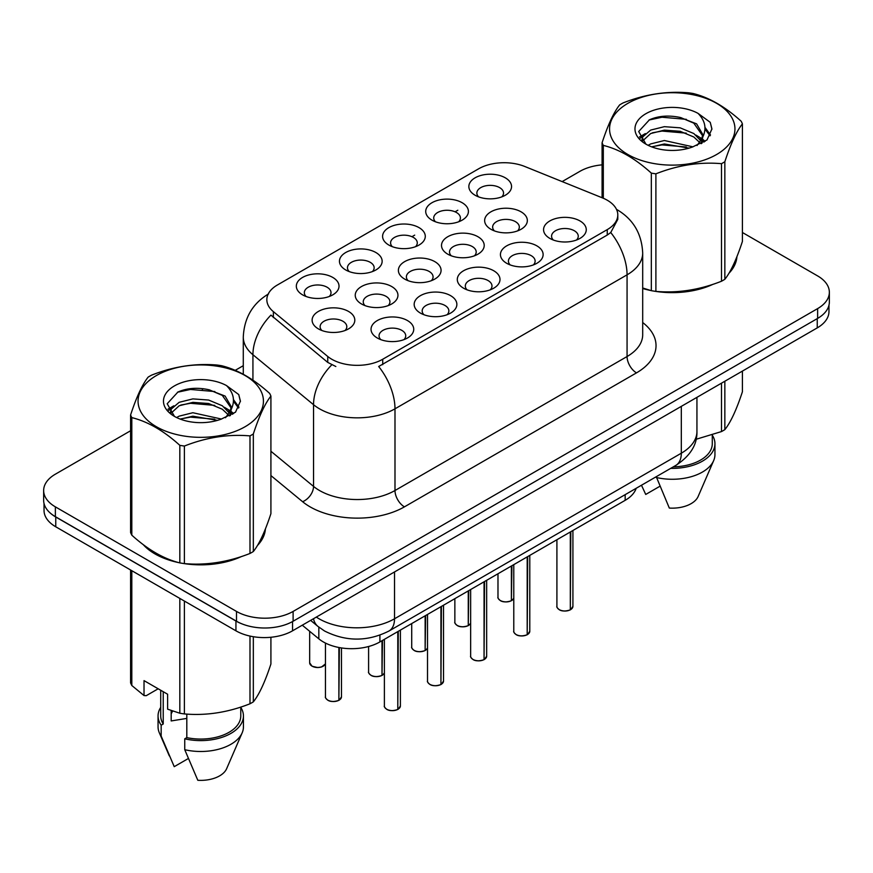 <?xml version="1.0" encoding="UTF-8"?>
<svg xmlns="http://www.w3.org/2000/svg" width="873" height="873" viewBox="0 0 873 873"><rect width="100%" height="100%" fill="white"/><g stroke="black" fill="none" stroke-linecap="round" stroke-linejoin="round"><path stroke-width="1.31" d="M345.708 269.953L345.708 269.953A21.345 12.32 180 0 1 345.708 252.526A21.345 12.32 180 0 1 375.892 252.526A21.345 12.32 180 0 1 375.892 269.953A21.345 12.32 180 0 1 345.708 269.953M372.4 271.579A13.346 7.704 0 0 0 374.146 267.771A13.346 7.704 0 0 0 370.239 262.326A13.346 7.704 0 0 0 355.693 260.656A13.346 7.704 0 0 0 347.465 267.771A13.346 7.704 0 0 0 349.211 271.579M388.845 245.051L388.845 245.051A21.345 12.32 180 0 1 388.845 227.624A21.345 12.32 180 0 1 419.029 227.624A21.345 12.32 180 0 1 419.029 245.051A21.345 12.32 180 0 1 388.845 245.051M415.526 246.688A13.346 7.704 0 0 0 417.272 242.869A13.346 7.704 0 0 0 413.366 237.423A13.346 7.704 0 0 0 398.83 235.754A13.346 7.704 0 0 0 390.591 242.869A13.346 7.704 0 0 0 392.337 246.688M431.971 220.149L431.971 220.149A21.345 12.32 180 0 1 431.971 202.722A21.345 12.32 180 0 1 462.155 202.722A21.345 12.32 180 0 1 462.155 220.149A21.345 12.32 180 0 1 431.971 220.149M458.663 221.786A13.346 7.704 0 0 0 460.409 217.966A13.346 7.704 0 0 0 456.503 212.521A13.346 7.704 0 0 0 441.956 210.851A13.346 7.704 0 0 0 433.728 217.966A13.346 7.704 0 0 0 435.474 221.786M475.108 195.246L475.108 195.246A21.345 12.32 180 0 1 475.108 177.819A21.345 12.32 180 0 1 505.292 177.819A21.345 12.32 180 0 1 505.292 195.246A21.345 12.32 180 0 1 475.108 195.246M501.789 196.883A13.346 7.704 0 0 0 503.535 193.064A13.346 7.704 0 0 0 499.629 187.619A13.346 7.704 0 0 0 485.093 185.949A13.346 7.704 0 0 0 476.854 193.064A13.346 7.704 0 0 0 478.6 196.883M302.582 294.856L302.582 294.856A21.345 12.32 180 0 1 302.582 277.428A21.345 12.32 180 0 1 332.766 277.428A21.345 12.32 180 0 1 332.766 294.856A21.345 12.32 180 0 1 302.582 294.856M329.263 296.482A13.346 7.704 0 0 0 331.009 292.673A13.346 7.704 0 0 0 327.102 287.228A13.346 7.704 0 0 0 312.567 285.558A13.346 7.704 0 0 0 304.328 292.673A13.346 7.704 0 0 0 306.074 296.482M361.498 303.968L361.498 303.968A21.345 12.32 180 0 1 361.498 286.54A21.345 12.32 180 0 1 391.693 286.54A21.345 12.32 180 0 1 391.693 303.968A21.345 12.32 180 0 1 361.498 303.968M388.19 305.605A13.346 7.704 0 0 0 389.936 301.796A13.346 7.704 0 0 0 386.03 296.34A13.346 7.704 0 0 0 371.494 294.67A13.346 7.704 0 0 0 363.255 301.796A13.346 7.704 0 0 0 365.001 305.605M404.636 279.065L404.636 279.065A21.345 12.32 180 0 1 404.636 261.638A21.345 12.32 180 0 1 434.819 261.638A21.345 12.32 180 0 1 434.819 279.065A21.345 12.32 180 0 1 404.636 279.065M431.317 280.702A13.346 7.704 0 0 0 433.073 276.894A13.346 7.704 0 0 0 429.156 271.448A13.346 7.704 0 0 0 414.62 269.779A13.346 7.704 0 0 0 406.382 276.894A13.346 7.704 0 0 0 408.138 280.702M447.762 254.163L447.762 254.163A21.345 12.32 180 0 1 447.762 236.736A21.345 12.32 180 0 1 477.957 236.736A21.345 12.32 180 0 1 477.957 254.163A21.345 12.32 180 0 1 447.762 254.163M474.454 255.8A13.346 7.704 0 0 0 476.2 251.991A13.346 7.704 0 0 0 472.293 246.546A13.346 7.704 0 0 0 457.758 244.877A13.346 7.704 0 0 0 449.519 251.991A13.346 7.704 0 0 0 451.265 255.8M490.899 229.261L490.899 229.261A21.345 12.32 180 0 1 490.899 211.833A21.345 12.32 180 0 1 521.083 211.833A21.345 12.32 180 0 1 521.083 229.261A21.345 12.32 180 0 1 490.899 229.261M517.58 230.898A13.346 7.704 0 0 0 519.326 227.089A13.346 7.704 0 0 0 515.419 221.644A13.346 7.704 0 0 0 500.884 219.974A13.346 7.704 0 0 0 492.645 227.089A13.346 7.704 0 0 0 494.402 230.898M318.372 328.87L318.372 328.87A21.345 12.32 180 0 1 318.372 311.443A21.345 12.32 180 0 1 348.556 311.443A21.345 12.32 180 0 1 348.556 328.87A21.345 12.32 180 0 1 318.372 328.87M345.053 330.507A13.346 7.704 0 0 0 346.81 326.698A13.346 7.704 0 0 0 342.893 321.242A13.346 7.704 0 0 0 328.357 319.573A13.346 7.704 0 0 0 320.118 326.698A13.346 7.704 0 0 0 321.875 330.507M420.426 313.091L420.426 313.091A21.345 12.32 180 0 1 420.426 295.663A21.345 12.32 180 0 1 450.61 295.663A21.345 12.32 180 0 1 450.61 313.091A21.345 12.32 180 0 1 420.426 313.091M447.107 314.716A13.346 7.704 0 0 0 448.864 310.908A13.346 7.704 0 0 0 444.957 305.463A13.346 7.704 0 0 0 430.411 303.793A13.346 7.704 0 0 0 422.183 310.908A13.346 7.704 0 0 0 423.929 314.716M463.552 288.188L463.552 288.188A21.345 12.32 180 0 1 463.552 270.761A21.345 12.32 180 0 1 493.747 270.761A21.345 12.32 180 0 1 493.747 288.188A21.345 12.32 180 0 1 463.552 288.188M490.244 289.825A13.346 7.704 0 0 0 491.99 286.006A13.346 7.704 0 0 0 488.083 280.56A13.346 7.704 0 0 0 473.548 278.891A13.346 7.704 0 0 0 465.309 286.006A13.346 7.704 0 0 0 467.055 289.825M506.689 263.286L506.689 263.286A21.345 12.32 180 0 1 506.689 245.859A21.345 12.32 180 0 1 536.873 245.859A21.345 12.32 180 0 1 536.873 263.286A21.345 12.32 180 0 1 506.689 263.286M533.37 264.923A13.346 7.704 0 0 0 535.127 261.103A13.346 7.704 0 0 0 531.221 255.658A13.346 7.704 0 0 0 516.674 253.988A13.346 7.704 0 0 0 508.435 261.103A13.346 7.704 0 0 0 510.192 264.923M549.815 238.384L549.815 238.384A21.345 12.32 180 0 1 549.815 220.956A21.345 12.32 180 0 1 580.01 220.956A21.345 12.32 180 0 1 580.01 238.384A21.345 12.32 180 0 1 549.815 238.384M576.507 240.02A13.346 7.704 0 0 0 578.253 236.201A13.346 7.704 0 0 0 574.347 230.756A13.346 7.704 0 0 0 559.811 229.086A13.346 7.704 0 0 0 551.572 236.201A13.346 7.704 0 0 0 553.318 240.02M377.289 337.993L377.289 337.993A21.345 12.32 180 0 1 377.289 320.566A21.345 12.32 180 0 1 407.484 320.566A21.345 12.32 180 0 1 407.484 337.993A21.345 12.32 180 0 1 377.289 337.993M403.981 339.619A13.346 7.704 0 0 0 405.727 335.81A13.346 7.704 0 0 0 401.82 330.365A13.346 7.704 0 0 0 387.285 328.695A13.346 7.704 0 0 0 379.046 335.81A13.346 7.704 0 0 0 380.792 339.619M602.446 197.887A36.022 20.799 180 0 1 607.248 200.212A36.022 20.799 180 0 1 617.8 214.922A36.022 20.799 180 0 1 607.248 229.621L382.723 359.25A36.022 20.799 180 0 1 327.746 356.479L273.358 311.628A36.022 20.799 180 0 1 266.843 299.701A36.022 20.799 180 0 1 277.396 284.991L478.633 168.805A36.022 20.799 180 0 1 524.76 166.481L602.446 197.887M636.188 488.28A40.027 23.113 180 0 1 625.166 500.327L379.908 641.928A40.027 23.113 180 0 1 318.831 638.84L302.276 625.199M143.259 544.643A64.711 37.353 0 0 0 154.99 553.919A64.711 37.353 0 0 0 179.107 562.703M617.8 214.922L617.8 219.33L610.74 232.524L607.248 235.055L378.675 366.507A46.695 26.965 60 0 1 394.989 408.815A53.362 30.806 180 0 1 319.518 408.815A53.362 30.806 180 0 1 313.538 404.701L252.93 354.733A53.362 30.806 180 0 1 243.283 337.054L243.283 374.255M130.59 430.749L55.37 474.181A40.027 23.113 0 0 0 43.65 490.517L43.65 500.316A40.027 23.113 0 0 0 55.37 516.663L236.507 621.238A40.027 23.113 0 0 0 293.11 621.238L817.63 318.405A40.027 23.113 0 0 0 829.35 302.069L829.35 292.259A40.027 23.113 0 0 0 817.63 275.923L742.41 232.502M335.843 366.507L327.746 362.415L270.936 315.109A46.695 31.232 129.5 0 0 252.93 354.733L252.93 380.17M642.692 288.516A64.711 37.353 0 0 0 650.603 290.48M653.681 291.069A64.711 37.353 0 0 0 713.012 284.292M728.911 273.314A64.711 37.353 0 0 0 736.91 256.706M182.173 563.281A64.711 37.353 0 0 0 241.505 556.516M257.415 545.538A64.711 37.353 0 0 0 265.403 528.929M43.65 490.517A40.027 23.113 0 0 0 55.37 506.853L236.507 611.427A40.027 23.113 0 0 0 293.11 611.427L817.63 308.606A40.027 23.113 0 0 0 829.35 292.259M602.086 164.855A40.027 23.113 0 0 0 579.89 171.348L562.147 181.595M243.283 365.689L235.208 370.348M203.409 388.703L202.318 389.336M265.01 531.853A64.711 37.353 0 0 0 264.792 530.86M736.517 259.641A64.711 37.353 0 0 0 736.288 258.648M44.032 503.492L44.032 510.454A40.027 23.113 0 0 0 55.752 526.79L235.939 630.819A40.027 23.113 0 0 0 292.542 630.819L817.248 327.888A40.027 23.113 0 0 0 828.968 311.541L828.968 305.234M50.558 513.302A40.027 23.113 0 0 0 55.752 516.991L235.939 621.019A40.027 23.113 0 0 0 242.323 624.009M397.793 709.378L397.739 709.498C392.992 711.026 389.336 710.982 386.783 709.356C384.687 707.534 383.88 706.41 384.382 705.962A8.01 4.627 0 0 0 386.728 709.236A8.01 4.627 0 0 0 397.793 709.378L397.793 631.605M397.739 709.498L397.619 709.476A7.737 4.463 180 0 1 386.914 709.345M397.793 709.04L398.284 631.31M338.877 700.255L338.811 700.375C334.064 701.903 330.409 701.859 327.855 700.233C325.76 698.422 324.963 697.287 325.454 696.85A8.01 4.627 0 0 0 327.801 700.113A8.01 4.627 0 0 0 338.877 700.255L338.877 647.493M338.811 700.375L338.691 700.364A7.737 4.463 180 0 1 327.997 700.222M338.877 699.928L339.368 647.58M627.916 103.32A62.703 36.208 -0 0 0 627.916 154.521A62.703 36.208 -0 0 0 716.591 154.521A62.703 36.208 -0 0 0 716.591 103.32A62.703 36.208 -0 0 0 627.916 103.32M642.692 287.992L651.334 290.676A72.044 41.598 -0 0 0 655.896 291.386C677.677 293.295 699.535 289.912 721.502 281.237A72.044 41.598 -0 0 0 723.193 280.288A72.044 41.598 -0 0 0 724.841 279.305C730.668 272.005 736.528 259.39 742.41 241.439L742.41 123.879A72.044 41.598 -0 0 0 741.188 121.249C725.147 106.702 709.138 97.46 693.173 93.52A72.044 41.598 -0 0 0 688.611 92.811C666.645 90.934 644.787 94.317 623.006 102.959A72.044 41.598 -0 0 0 621.314 103.909A72.044 41.598 -0 0 0 619.666 104.891C613.784 112.29 607.924 124.915 602.086 142.757A72.044 41.598 -0 0 0 603.308 145.398L603.308 198.247M651.334 290.676L651.334 173.127C635.282 158.58 619.273 149.338 603.308 145.398M651.334 173.127A72.044 41.598 -0 0 0 655.896 173.825L655.896 291.386M721.502 281.237L721.502 163.677C699.72 161.778 677.852 165.161 655.896 173.825M721.502 163.677A72.044 41.598 -0 0 0 723.193 162.727A72.044 41.598 -0 0 0 724.841 161.756L724.841 279.305M692.998 146.85L664.353 140.509L650.691 143.914L648.104 145.311M689.004 148.137L664.353 143.969L651.76 146.893M701.968 143.259L701.685 142.528M700.833 140.793L693.817 133.536L680.143 127.829L664.353 126.672L650.691 130.077L642.79 136.821L641.764 140.488M699.72 142.517L693.817 136.996L680.143 131.288L664.353 130.132L650.691 133.536L642.386 141.164M697.036 145.507L701.717 139.003L702.754 134.453L696.61 123.857L679.881 117.397C668.467 115.072 658.318 115.88 649.425 119.819L638.687 131.528L645.9 144.067M701.139 143.696L702.754 137.192M702.656 135.817L693.817 123.158L680.678 117.549M645.889 113.697A37.277 21.519 -0 0 0 645.889 144.132A37.277 21.519 -0 0 0 692.496 146.991L707.021 139.942L711.921 128.92L710.251 122.34L698.029 113.37A37.277 21.519 -0 0 0 645.889 113.697M698.029 113.37C705.799 121.271 707.021 129.815 701.717 139.003M602.086 197.734L602.086 142.757M742.41 123.879C736.583 131.179 730.723 143.805 724.841 161.756M686.276 146.991L661.985 144.907L652.317 146.664M704.02 142.081L702.307 140.706M701.281 139.964L699.546 138.829M686.276 133.154L661.985 131.07L652.317 132.827M642.975 136.483L640.127 138.24M710.076 135.817L704.969 129.095M686.374 119.35L661.985 117.233L648.988 120.027M711.921 129.259L710.251 122.34M705.122 141.35L702.612 139.211M701.87 138.654L695.901 135.075M645.333 133.58L639.483 136.974M710.502 134.999L704.958 127.36M642.692 288.079A64.035 36.972 0 0 0 644.056 288.472M661.308 291.713A64.035 36.972 0 0 0 708.745 285.657M730.374 270.805A64.035 36.972 0 0 0 735.95 259.063M696.065 439.294L721.502 431.568A72.044 41.598 0 0 0 724.841 429.636C730.668 422.336 736.528 409.71 742.41 391.759L742.41 371.09M656.256 476.702L669.318 508.064A26.681 15.408 0 0 0 698.138 496.486L713.667 460.606A42.69 24.651 0 0 0 714.943 454.626L714.943 443.735A42.69 24.651 0 0 0 712.281 435.158M656.256 477.476A42.69 24.651 0 0 0 713.667 460.606M670.682 468.365A42.69 24.651 0 0 0 714.943 443.735M673.345 466.837A40.027 23.113 0 0 0 712.281 443.735L712.281 434.863M724.841 381.239L724.841 429.636M721.502 431.568L721.502 383.16M641.622 485.53L645.725 494.445L659.802 486.326M156.409 375.543A62.703 36.208 -0 0 0 156.409 426.733A62.703 36.208 -0 0 0 245.084 426.733A62.703 36.208 -0 0 0 245.084 375.543A62.703 36.208 -0 0 0 156.409 375.543M149.807 376.132A72.044 41.598 -0 0 0 148.159 377.103C142.277 384.513 136.417 397.139 130.59 414.981A72.044 41.598 -0 0 0 131.812 417.61L131.812 535.171C147.777 549.663 163.786 558.906 179.827 562.899A72.044 41.598 -0 0 0 184.389 563.609C206.17 565.508 228.039 562.125 249.994 553.46A72.044 41.598 -0 0 0 251.686 552.511A72.044 41.598 -0 0 0 253.334 551.529C259.172 544.228 265.032 531.602 270.914 513.651L270.914 396.091A72.044 41.598 -0 0 0 269.692 393.461C253.639 378.926 237.631 369.683 221.666 365.732A72.044 41.598 -0 0 0 217.104 365.034C195.148 363.157 173.28 366.54 151.498 375.183A72.044 41.598 -0 0 0 149.807 376.132M179.827 562.899L179.827 445.339C163.786 430.804 147.777 421.561 131.812 417.61M179.827 445.339A72.044 41.598 -0 0 0 184.389 446.048L184.389 563.609M249.994 553.46L249.994 435.9C228.213 433.99 206.355 437.373 184.389 446.048M249.994 435.9A72.044 41.598 -0 0 0 251.686 434.95A72.044 41.598 -0 0 0 253.334 433.968L253.334 551.529M130.59 414.981L130.59 532.541A72.044 41.598 -0 0 0 131.812 535.171M221.502 419.062L192.857 412.733L179.183 416.137L176.608 417.534M217.508 420.36L192.857 416.192L180.253 419.116M230.461 415.483L230.188 414.751M229.337 413.005L222.309 405.759L208.647 400.052L192.857 398.896L179.183 402.3L171.294 409.044L170.257 412.711M228.213 414.73L222.309 409.219L208.647 403.512L192.857 402.355L179.183 405.759L170.879 413.376M225.529 417.72L230.21 411.238L231.247 406.676L225.114 396.08L208.374 389.62C196.971 387.296 186.811 388.103 177.917 392.042L167.19 403.741L174.393 416.279M229.643 415.919L231.247 409.415M231.149 408.029L222.309 395.382L209.171 389.773M174.393 385.921A37.277 21.519 -0 0 0 174.393 416.356A37.277 21.519 -0 0 0 220.989 419.215L235.524 412.165L240.424 401.133L238.744 394.563L226.533 385.593A37.277 21.519 -0 0 0 174.393 385.921M226.533 385.593C234.291 393.483 235.524 402.027 230.21 411.216M270.914 396.091C265.076 403.391 259.216 416.017 253.334 433.968M214.769 419.204L190.478 417.13L180.82 418.887M232.513 414.293L230.81 412.929M229.774 412.187L228.049 411.052M214.769 405.378L190.478 403.293L180.82 405.05M171.479 408.706L168.631 410.463M238.58 408.04L233.462 401.318M214.867 391.562L190.478 389.456L177.481 392.239M240.413 401.482L238.744 394.563M233.626 413.573L231.116 411.434M230.363 410.877L224.394 407.298M173.825 405.803L167.987 409.197M238.995 407.222L233.451 399.583M145.955 546.64A64.035 36.972 0 0 0 155.47 553.646A64.035 36.972 0 0 0 172.548 560.695M189.801 563.925A64.035 36.972 0 0 0 237.249 557.88M258.866 543.028A64.035 36.972 0 0 0 264.454 531.275M172.712 711.08A30.162 17.416 0 0 0 171.184 714.049M171.184 710.546L171.184 720.945L186.811 718.403M158.177 688.786L146.217 695.694L144.023 695.552L144.023 680.624L167.616 694.231L167.616 709.171L179.827 713.23A72.044 41.598 0 0 0 184.389 713.928C206.17 715.838 228.039 712.455 249.994 703.78A72.044 41.598 0 0 0 253.334 701.859C259.172 694.559 265.032 681.933 270.914 663.982L270.914 637.268M186.811 714.103L186.811 737.62L184.749 738.809L184.749 749.7L197.811 780.287A26.681 15.408 0 0 0 226.631 768.709L242.17 732.818A42.69 24.651 0 0 0 243.436 726.849L243.436 715.958A42.69 24.651 0 0 0 240.773 707.381M184.749 749.7A42.69 24.651 0 0 0 242.17 732.818M184.749 738.809A42.69 24.651 0 0 0 243.436 715.958M186.811 737.62A40.027 23.113 0 0 0 240.773 715.958L240.773 707.086M130.59 569.993L130.59 682.872A72.044 41.598 0 0 0 131.812 685.501L144.023 695.552M253.334 636.712L253.334 701.859M249.994 703.78L249.994 636.079M131.812 570.702L131.812 685.501M179.827 713.23L179.827 598.431M184.389 601.06L184.389 713.928M160.719 707.381A42.69 24.651 0 0 0 158.057 715.958L158.057 726.849A42.69 24.651 0 0 0 159.333 732.818A42.69 24.651 0 0 0 161.167 736.081L174.229 766.669L188.306 758.539M161.167 736.081L161.167 725.19L163.229 724.001L163.229 691.7M158.057 715.958A42.69 24.651 0 0 0 161.167 725.19M160.719 690.259L160.719 715.958A40.027 23.113 0 0 0 163.229 724.001M440.93 684.476L440.876 684.596C436.118 686.123 432.462 686.08 429.909 684.454C427.814 682.631 427.017 681.507 427.519 681.06A8.01 4.627 0 0 0 429.854 684.334A8.01 4.627 0 0 0 440.93 684.476L440.93 606.702M440.876 684.596L440.745 684.574A7.737 4.463 180 0 1 430.051 684.443M440.93 684.137L441.422 606.419M484.057 659.573L484.002 659.693C479.244 661.221 475.599 661.177 473.046 659.552C470.951 657.729 470.143 656.605 470.645 656.158A8.01 4.627 0 0 0 472.991 659.431A8.01 4.627 0 0 0 484.057 659.573L484.057 581.8M484.002 659.693L483.882 659.672A7.737 4.463 180 0 1 473.177 659.541M484.057 659.246L484.548 581.516M527.194 634.671L527.139 634.791C522.381 636.319 518.726 636.275 516.172 634.649C514.077 632.827 513.28 631.703 513.782 631.255A8.01 4.627 0 0 0 516.118 634.529A8.01 4.627 0 0 0 527.194 634.671L527.194 556.898M527.139 634.791L527.008 634.769A7.737 4.463 180 0 1 516.314 634.638M527.194 634.344L527.685 556.614M570.32 609.769L570.265 609.889C565.508 611.416 561.863 611.373 559.309 609.747C557.214 607.924 556.407 606.8 556.909 606.353A8.01 4.627 0 0 0 559.255 609.627A8.01 4.627 0 0 0 570.32 609.769L570.32 531.995M570.265 609.889L570.145 609.867A7.737 4.463 180 0 1 559.44 609.736M570.32 609.441L570.811 531.712M382.003 675.353L381.948 675.473C377.191 677.011 373.546 676.957 370.992 675.331C368.897 673.52 368.09 672.385 368.592 671.948A8.01 4.627 0 0 0 370.938 675.211A8.01 4.627 0 0 0 382.003 675.353L382.003 640.717M381.948 675.473L381.817 675.462A7.737 4.463 180 0 1 371.123 675.32M382.003 675.025L382.494 640.433M425.14 650.45L425.075 650.571C420.328 652.109 416.672 652.055 414.118 650.44C412.023 648.617 411.227 647.482 411.718 647.046A8.01 4.627 0 0 0 414.064 650.309A8.01 4.627 0 0 0 425.14 650.45L425.14 615.814M425.075 650.571L424.955 650.56A7.737 4.463 180 0 1 414.26 650.418M425.14 650.123L425.631 615.53M468.266 625.548L468.212 625.668C463.454 627.207 459.809 627.152 457.256 625.537C455.16 623.715 454.353 622.58 454.855 622.143A8.01 4.627 0 0 0 457.201 625.406A8.01 4.627 0 0 0 468.266 625.548L468.266 590.912M468.212 625.668L468.081 625.657A7.737 4.463 180 0 1 457.387 625.515M468.266 625.221L468.757 590.628M511.392 600.646L511.338 600.766C506.591 602.305 502.935 602.25 500.382 600.635C498.287 598.813 497.49 597.678 497.981 597.241A8.01 4.627 0 0 0 500.327 600.504A8.01 4.627 0 0 0 511.392 600.646L511.392 566.01M511.338 600.766L511.218 600.755A7.737 4.463 180 0 1 500.513 600.613M511.392 600.318L511.894 565.726M382.723 359.25L382.723 364.685M327.746 356.479L327.746 362.415M273.358 311.628L273.358 317.565M607.248 229.621L607.248 235.055M625.166 494.653L625.166 500.327M318.831 627.12L318.831 638.84M379.908 635.184L379.908 641.928M642.692 322.53A66.708 38.51 180 0 1 636.493 372.869L404.428 506.853A13.346 7.704 60 0 1 394.989 490.517L627.065 356.533A53.362 30.806 0 0 0 642.692 334.741L642.692 253.05A53.362 30.806 180 0 1 627.065 274.831A46.695 26.965 -120 0 0 610.74 232.524M404.428 506.853A66.708 38.51 180 0 1 310.09 506.853A66.708 38.51 180 0 1 302.615 501.713L270.914 475.578M331.729 364.881A46.695 31.232 129.5 0 0 313.538 404.701L313.538 486.403A53.362 30.806 0 0 0 319.518 490.517A53.362 30.806 0 0 0 394.989 490.517L394.989 408.815L627.065 274.831L627.065 356.533A13.346 7.704 60 0 0 636.493 372.869M411.958 236.714L414.686 235.132M455.084 211.812L457.823 210.24M293.11 611.427L293.11 621.238M236.507 611.427L236.507 621.238M817.63 308.606L817.63 318.405M55.37 506.853L55.37 516.663M270.914 451.254L313.538 486.403A13.346 8.926 -50.5 0 1 302.615 501.713M316.321 617.091A53.362 30.806 0 0 0 319.049 618.782A53.362 30.806 0 0 0 394.52 618.782L681.311 453.207A53.362 30.806 0 0 0 696.938 431.426C697.331 444.663 690.281 456.001 675.778 465.429L388.998 631.004A26.681 15.408 60 0 0 394.52 618.782L394.52 571.946M681.311 406.371L681.311 453.207A26.681 15.408 60 0 1 675.778 465.429M313.483 618.728A26.681 17.842 129.5 0 0 317.947 626.421L310.624 620.376M817.248 327.888L817.248 318.623M292.542 630.819L292.542 621.554M235.939 630.819L235.939 621.019M55.752 526.79L55.752 516.991M398.284 709.083A8.01 4.627 0 0 0 400.391 705.962L400.391 630.099M339.368 699.971A8.01 4.627 0 0 0 341.463 696.85L341.463 647.941M312.01 666.099A8.01 4.627 0 0 0 319.856 667.278A8.01 4.627 0 0 0 325.454 663.895L321.504 666.994L317.707 667.561L312.065 666.219L309.664 662.825A8.01 4.627 0 0 0 312.01 666.099M323.239 666.154A7.737 4.463 180 0 1 312.196 666.208M441.422 684.181A8.01 4.627 0 0 0 443.528 681.06L443.528 605.196M484.548 659.29A8.01 4.627 0 0 0 486.654 656.158L486.654 580.294M527.685 634.387A8.01 4.627 0 0 0 529.791 631.255L529.791 555.392M570.811 609.485A8.01 4.627 0 0 0 572.917 606.353L572.917 530.489M382.494 675.069A8.01 4.627 0 0 0 384.382 673.018L382.439 675.189M425.631 650.167A8.01 4.627 0 0 0 427.519 648.115M468.757 625.264A8.01 4.627 0 0 0 470.645 623.213M511.894 600.362A8.01 4.627 0 0 0 513.782 598.311L511.84 600.482M642.692 253.05C641.786 233.855 633.361 219.472 617.397 209.88L616.502 209.378M268.578 293.895C252.613 303.477 244.189 317.87 243.283 337.054M388.998 631.004C367.522 641.786 346.046 641.786 324.57 631.004L317.947 626.421M696.938 431.426L696.938 397.346M384.382 705.962L384.382 639.342M400.391 705.962L398.23 709.214M325.454 696.85L325.454 643.074M341.463 696.85L339.313 700.091M309.664 662.825L309.664 631.288M736.288 260.634L736.288 258.244M264.792 532.846L264.792 530.468M169.307 755.876L159.333 732.818M427.519 681.06L427.519 614.439M443.528 681.06L441.367 684.312M470.645 656.158L470.645 589.537M486.654 656.158L484.493 659.41M513.782 631.255L513.782 564.635M529.791 631.255L527.63 634.507M556.909 606.353L556.909 539.732M572.917 606.353L570.756 609.605M368.592 671.948L368.592 646.511M411.718 647.046L411.718 623.562M427.519 648.148L425.577 650.287M454.855 622.143L454.855 598.66M470.645 623.246L468.703 625.384M497.981 597.241L497.981 573.757"/></g></svg>
